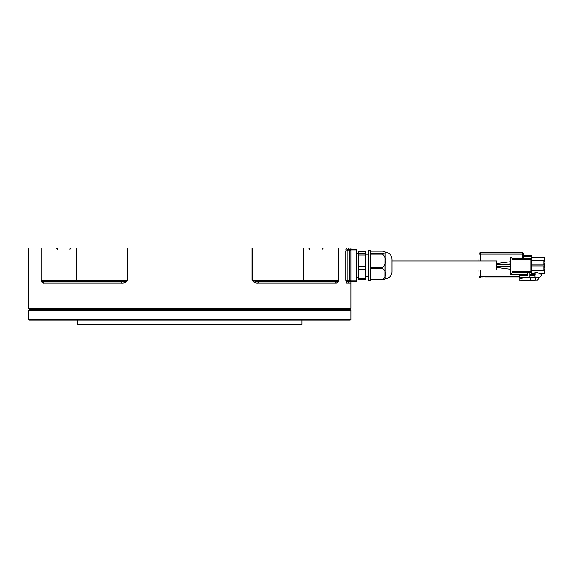 <?xml version="1.0" encoding="UTF-8"?>
<svg xmlns="http://www.w3.org/2000/svg" width="573" height="573" viewBox="0 0 573 573"><rect width="100%" height="100%" fill="white"/><g stroke="black" fill="none" stroke-linecap="round" stroke-linejoin="round"><path stroke-width="0.86" d="M543.927 262.577L543.927 260.55M543.927 268.379L543.927 266.352L543.927 268.379M496.705 264.432L510.715 264.425L505.73 264.425L510.715 263.773M392.025 260.923L496.705 260.923L496.705 270.033L392.025 270.033M496.705 263.494L510.715 261.653M496.705 267.462L510.715 269.31M505.73 266.531L510.715 267.19M510.715 266.531L496.705 266.524M29.173 308.74L29.173 309.8L350.44 309.8L350.44 308.74L29.173 308.74L28.65 308.224L350.963 308.224L350.963 281.601L350.554 281.185M124.756 282.503L127.564 280.197C126.089 282.346 123.997 283.277 121.304 282.998A1.404 0.594 90 0 0 120.71 281.594C123.059 281.816 125.165 281.343 127.027 280.197L127.027 247.966L252.586 247.966L252.586 280.197L252.048 280.197L252.048 247.966M41.414 281.379L43.935 282.998C42.689 283.277 41.765 282.346 41.156 280.197L41.156 247.966L76.295 247.966L76.295 280.197L127.027 280.197C125.172 281.343 123.066 281.809 120.71 281.594L42.667 281.594L41.263 280.197L42.667 281.594A1.404 1.404 0 0 1 41.263 280.197L41.263 247.966M28.65 308.224L28.65 247.966L41.156 247.966M29.352 320.135L28.65 319.433L350.963 319.433L350.261 320.135L29.352 320.135M350.44 309.8L350.963 310.322L350.963 319.433M29.173 309.8L28.65 310.322L28.65 319.433M301.914 320.135L301.914 324.339L301.212 325.034L78.401 325.034L77.699 324.339L301.914 324.339M77.699 320.135L77.699 324.339M370.581 280.612L370.581 279.817L370.581 280.612L368.203 280.612L368.203 250.344L370.581 250.344L370.581 253.574L382.392 253.574C384.612 253.295 385.493 252.894 385.013 252.356L385.013 252.17C389.117 252.535 391.452 254.756 392.025 258.824L392.025 272.139C391.452 276.207 389.117 278.428 385.027 278.793L385.013 252.356C385.493 251.826 384.619 251.425 382.392 251.146L370.581 251.146M382.392 279.524L370.581 279.524L370.581 268.443L382.392 268.443C384.619 269.718 385.493 271.566 385.013 273.987C385.493 276.415 384.612 278.263 382.392 279.524L382.392 279.817C384.619 279.538 385.493 279.13 385.013 278.6M382.392 267.612L370.581 267.612L370.581 254.111L382.392 254.111C384.619 255.651 385.493 257.9 385.013 260.865C385.493 263.816 384.619 266.065 382.392 267.612L382.392 268.443M358.39 278.807L358.39 279.66L365.395 279.66L365.395 278.807L358.39 278.807L358.39 251.303L365.395 251.303L365.395 253.416L358.39 253.416M522.791 277.812A1.404 1.404 0 0 1 522.175 277.955L485.209 277.955M523.607 275.011L523.615 274.309L526.136 274.589M531.314 274.309L531.314 270.8L530.899 271.215M531.314 265.965L531.314 270.8L543.927 270.8L543.927 265.965L531.314 265.965L530.899 265.543L531.314 265.965L530.899 265.543L531.314 265.965L531.314 264.998L530.899 265.414L531.314 264.998L530.899 265.414L531.314 264.998L530.899 265.414L531.314 264.998L543.927 264.998L543.927 260.163L531.314 260.163L531.314 255.673L523.607 255.673L523.579 254.104A1.404 1.404 0 0 0 522.175 252.729L480.482 252.729A1.404 1.404 0 0 0 479.078 254.104L478.978 259.734M534.788 277.253L535.597 277.11M538.656 277.11L538.742 278.65L537.553 280.054L535.454 280.054L535.454 277.955L530.333 277.812M530.333 280.054L521.229 280.054L521.229 280.756L534.237 280.756L535.454 280.054L530.333 280.054L530.333 277.955M521.229 280.756L519.826 280.756L519.826 278.65L524.338 277.812M539.974 273.701L544.35 273.701L544.35 268.866L543.927 268.866M543.927 267.899L544.35 267.899L544.35 263.064L543.927 263.064M543.927 262.097L544.35 262.097L544.35 257.263L531.737 257.263L531.314 256.84M535.139 273.701L531.737 273.701L531.314 274.116M483.161 277.955L480.482 277.955A1.404 1.404 0 0 1 479.078 276.573L478.964 270.033M480.482 252.729A1.404 1.404 0 0 0 479.078 254.104L480.482 254.104L480.482 252.729M480.482 277.955L480.482 276.573L479.078 276.573A1.404 1.404 0 0 0 480.482 277.955L481.356 277.955M478.978 270.943L479.078 276.573M522.254 258.616L522.175 254.104L523.579 254.104L523.658 258.616M478.956 260.923L479.078 254.104M509.461 263.938L510.715 263.938M358.39 254.985L365.395 254.985L365.395 253.416M358.39 269.16L365.395 269.16L365.395 278.807M365.395 269.16L365.395 266.739L358.39 266.739M365.395 254.985L365.395 266.739M384.934 278.987L385.013 252.356M370.581 279.817L382.392 279.817M350.963 280.054L356.571 280.054L356.571 281.458L350.963 281.601L350.963 280.197A1.404 1.404 0 0 1 349.559 281.594L347.897 281.594A1.404 1.361 -90 0 0 346.536 282.998L345.848 280.197L350.963 280.197A1.404 1.404 0 0 1 349.559 281.594L348.592 282.009L348.183 282.998L350.963 282.998M350.963 280.197L350.955 249.248L356.571 249.506L356.571 250.902L350.963 250.902M345.891 249.756L346.536 247.966A1.404 1.361 90 0 0 347.897 249.362L347.202 250.766L347.897 249.362L350.554 249.778L350.963 249.362L348.592 248.954L348.183 247.966L350.963 247.966L350.963 249.362M350.963 310.322L28.65 310.322M349.616 281.594A1.404 1.404 0 0 1 349.566 281.594L347.897 281.594L347.202 280.197L347.202 250.766L345.848 250.766L345.848 280.197M349.623 281.594L349.559 249.362L348.592 248.954L348.183 247.966L346.536 247.966L346.056 248.761M350.905 282.038L350.963 281.601L348.592 282.009L348.183 282.998L346.536 282.998M347.202 250.766L350.963 250.766A1.404 1.404 0 0 0 349.559 249.362L349.96 249.42M257.105 282.94L258.308 282.998C255.615 283.277 253.531 282.346 252.048 280.197M338.335 280.398A1.404 1.404 0 0 1 336.945 281.594L336.251 281.594M323.638 281.594L258.903 281.594A1.404 0.594 -90 0 0 258.308 282.998L335.678 282.998C336.924 283.277 337.848 282.346 338.457 280.197L338.077 281.608M303.318 281.594L303.318 280.197L338.349 280.197A1.404 1.404 0 0 1 336.945 281.594L258.903 281.594C256.554 281.816 254.448 281.343 252.586 280.197L303.318 280.197L303.318 247.966L338.349 247.966L338.349 280.197A1.404 1.404 0 0 1 336.945 281.594L338.349 280.197L336.945 281.594A1.404 1.268 -90 0 0 335.678 282.998M336.931 282.697L337.977 281.766M338.349 247.966L346.536 247.966M121.304 282.998L43.935 282.998A1.404 1.268 90 0 0 42.667 281.594A1.404 1.404 0 0 1 41.263 280.197L76.295 280.197L76.295 281.594M41.277 280.398A1.404 1.404 0 0 0 42.667 281.594A1.404 1.404 0 0 1 41.277 280.398M303.318 247.966L252.586 247.966M127.027 247.966L76.295 247.966M356.571 250.902L356.571 280.054M530.899 259.311L512.119 259.311L512.119 257.914L511.417 257.213L512.119 257.914L510.715 257.914L510.715 273.106L512.119 273.106A0.702 0.702 0 0 0 512.119 273.049L512.119 271.645L530.899 271.645L530.899 258.616L512.119 258.616M530.899 271.645L529.918 273.328L530.899 272.347L527.532 272.347M512.119 272.29L527.532 272.29L527.532 273.608L527.532 272.49M512.119 273.106L511.417 273.751L510.715 273.751L510.715 273.106M510.715 274.309L526.831 274.309L510.715 274.309L510.715 273.751M510.715 257.914L510.715 257.213L512.047 257.606M531.314 264.998L531.314 260.163L530.899 259.741M526.831 274.309L527.532 273.608M527.812 273.049L527.11 272.347L527.812 273.049L527.812 275.011L527.11 275.706L519.403 275.706L519.403 277.812L520.807 277.812L520.807 277.11L529.918 277.11L529.918 273.328M532.059 275.706L532.059 274.309L535.189 274.309L535.032 272.483L537.13 272.483L541.406 274.309L541.406 275.706L540.002 277.11L535.032 277.11L535.032 275.706L530.619 275.706L529.918 275.011M520.807 277.533L533.814 277.812L535.032 277.11L529.918 277.11M532.059 274.309L529.918 274.309M527.812 274.309L519.403 275.706M533.814 277.812L520.807 277.812M127.564 247.966L127.564 280.197L127.027 280.197M382.392 254.111L382.392 253.574M531.314 256.367L523.615 256.367M531.737 270.8L531.737 273.701M531.737 264.998L531.737 265.965M531.737 257.263L531.737 260.163M480.36 260.923L480.482 254.104L522.175 254.104L522.175 252.729M480.367 270.033L480.482 276.573L519.403 276.573M522.204 275.241L522.218 274.309M365.395 276.623L368.203 276.623M338.457 247.966L338.349 280.197M57.379 249.362C57.737 249.026 57.264 248.553 55.975 247.966M309.621 249.362C309.979 249.026 309.513 248.553 308.224 247.966M358.39 253.567L356.571 253.567M368.203 254.147L365.395 254.147M358.39 277.389L356.571 277.389M349.96 281.536L349.559 281.594M322.234 249.362C321.876 249.026 322.348 248.553 323.638 247.966M69.992 249.362C69.634 249.026 70.099 248.553 71.389 247.966M350.44 308.74L350.963 308.224M368.203 276.687L365.395 276.687"/></g></svg>

